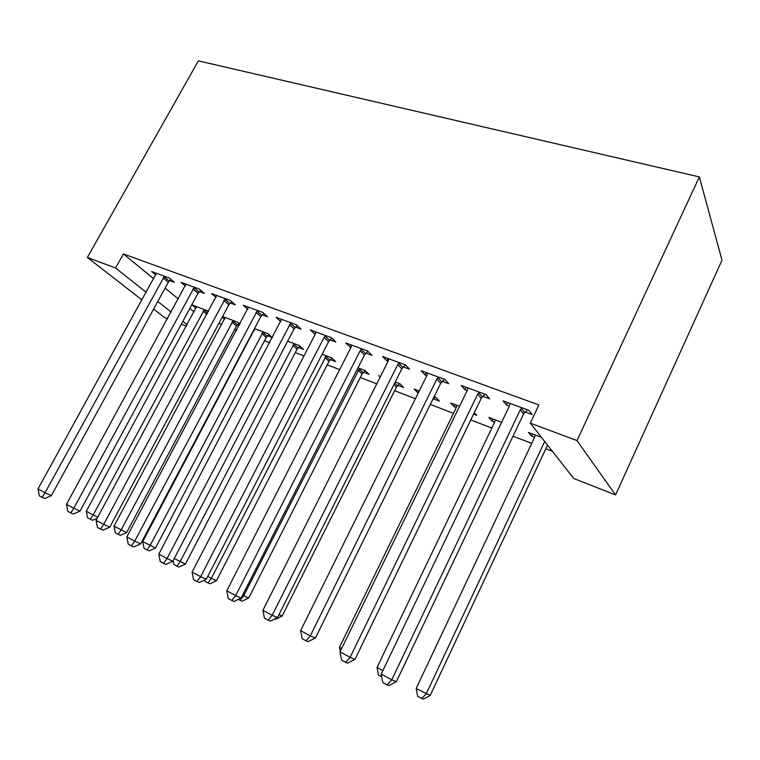 <?xml version="1.0" encoding="UTF-8"?>
<svg xmlns="http://www.w3.org/2000/svg" width="760" height="760" viewBox="0 0 760 760"><rect width="100%" height="100%" fill="white"/><g stroke="black" fill="none" stroke-linecap="round" stroke-linejoin="round"><path stroke-width="1.14" d="M218.937 323.266L221.91 324.416M234.745 329.337L236.759 330.115M250.847 335.521L251.522 335.777M264.49 340.755L269.733 342.769M295.298 352.583L304 355.927M327.209 364.838L339.644 369.616M360.297 377.54L376.751 383.857M394.62 390.716L415.406 398.696M430.312 404.424L453.483 413.316M470.791 419.957L491.834 428.041M513.019 436.173L531.744 443.355M545.822 448.77L552.378 451.288M186.39 326.192L181.298 324.188M167.552 318.782L164.711 317.67L153.634 309.035M153.757 278.815L123.414 253.944L538.897 404.956L530.29 423.13L573.724 478.486L615.581 494.95L722 260.176L699.342 176.918L198.36 60.857L87.381 257.44L115.567 267.985L146.291 292.363M239.989 324.035L238.013 322.344L222.566 316.492M239.447 325.062L237.814 324.444M224.666 319.248L222.205 317.167M199.424 291.602L204.345 293.417L199.243 289.047L181.079 282.359L185.402 286.017M298.433 347.5L303.525 349.438L299.26 345.562L287.669 341.164M262.295 314.83L267.587 316.787L262.789 312.426L243.219 305.226L247.817 309.32M363.498 372.248L368.98 374.328L365.047 370.5L357.969 367.821M330.077 339.872L335.787 341.99L331.341 337.649L310.213 329.878L315.162 334.362M433.542 398.886L439.441 401.137L435.908 397.366L434.122 396.682M418.199 393.053L414.086 389.091L419.197 391.029M403.36 366.947L409.555 369.236L405.536 364.952L382.651 356.535L386.802 360.829L388.094 361.304M494.665 422.142L492.062 421.144L488.851 417.44L501.619 422.275M482.856 396.321L489.592 398.81L486.096 394.601L461.215 385.443L464.873 389.68L467.21 390.545M165.091 288.116L178.343 298.974M189.848 308.408L194.114 311.904M525.188 411.958L532.218 414.561L529.026 410.39L503.044 400.834L506.417 405.023L509.352 406.106M534.584 437.323L531.449 436.135L528.504 432.469L541.471 437.38M442.291 381.33L448.742 383.714L444.97 379.468L421.116 370.69L425.04 374.955L426.825 375.62M473.603 414.133L476.729 415.321L474.335 412.613M456.294 407.541L454.185 406.742L450.737 402.99L459.534 406.324M365.987 353.144L371.934 355.338L367.697 351.025L345.714 342.94L350.901 347.567M397.869 385.32L403.55 387.486L399.808 383.676L395.266 381.957M380.161 377.074L378.793 375.715L380.522 376.371M295.535 327.113L301.036 329.147L296.4 324.795L276.079 317.319L280.81 321.67M330.381 359.651L335.663 361.655L331.559 357.808L322.135 354.236M230.28 303.002L235.381 304.893L230.423 300.513L211.584 293.578L216.03 297.445M272.451 337.592L268.099 333.754L254.505 328.595M272.441 337.611L267.596 335.768M254.258 330.619L253.697 330.125M169.67 280.611L174.41 282.359L169.185 277.979L151.667 271.538L155.857 274.997M196.07 308.275L191.986 304.893L208.63 311.201M157.776 301.473L171.19 312.113M182.827 321.356L187.15 324.786M87.381 257.44L142.072 300.029M123.414 253.944L115.567 267.985M530.29 423.13L576.992 440.601L699.342 176.918M615.581 494.95L576.992 440.601M507.623 402.515L506.417 405.023M532.475 433.969L531.449 436.135M466.07 387.229L464.873 389.68M493.069 419.035L492.062 421.144M426.217 372.562L425.04 374.955M455.192 404.671L454.185 406.742M387.98 358.492L386.802 360.829M418.741 390.858L417.743 392.882M351.243 344.974L350.075 347.263M315.837 332.177L314.773 334.219M521.949 407.787L520.296 409.849L391.77 679.811L381.188 674.101L509.475 405.849L509.988 403.389M527.421 409.801L523.554 414L396.349 681.682L391.77 679.811L387.03 684.836L382.802 682.547L381.188 674.101M396.349 681.682L388.882 685.567L387.03 684.836M535.068 434.957L534.612 437.276L416.185 688.475L430.198 695.495L547.533 445.113M430.198 695.495L423.31 699.143L421.695 698.506L426.227 693.87L544.692 441.484M421.695 698.506L417.687 696.341L416.185 688.475M479.322 392.103L477.698 394.117L350.132 657.343L340.005 651.88L467.333 390.288L467.865 387.885M485.041 394.202L481.251 398.316L354.986 659.376L350.132 657.343L345.629 662.34L341.591 660.145L340.005 651.88M354.986 659.376L347.595 663.128L345.629 662.34M438.482 377.074L436.886 379.041L310.308 635.864L300.618 630.639L426.949 375.373L427.49 373.036M444.419 379.259L440.714 383.287L315.4 638.039L310.308 635.864L306.042 640.813L302.176 638.713L300.618 630.639M315.4 638.039L308.094 641.668L306.042 640.813M495.159 419.824L494.684 422.094L377.045 667.461L382.869 670.586M381.719 676.885L378.527 675.156L377.045 667.461M456.808 405.289L456.313 407.502L339.492 647.292L341.677 648.461M340.271 651.339L339.492 647.292M399.313 362.662L397.746 364.581L272.184 615.296L262.903 610.289L388.208 361.066L388.769 358.786M405.441 364.923L401.812 368.856L277.505 617.595L272.184 615.296L268.128 620.207L264.433 618.193L262.903 610.289M277.505 617.595L270.275 621.119L268.128 620.207M361.712 348.83L360.183 350.712L235.657 595.583L226.765 590.786L351.025 347.329L351.585 345.106M367.916 351.253L364.467 355.015L241.177 598.015L235.657 595.583L231.809 600.466L228.256 598.528L226.765 590.786M241.177 598.015L234.032 601.417L231.809 600.466M432.469 400.055L435.328 397.147M278.986 614.621L282.169 616.018L396.435 387.077L399.617 383.61M282.169 616.018L275.548 619.248L274.787 618.915M325.594 335.54L324.092 337.383L200.63 576.688L192.1 572.09L315.286 334.134L315.865 331.959M331.844 338.143L328.577 341.705L206.321 579.215L200.63 576.688L196.964 581.524L193.562 579.671L192.1 572.09M206.321 579.215L199.262 582.521L196.964 581.524M242.582 595.232L248.691 598.044L362.102 373.977L365.17 370.623M248.691 598.044L242.136 601.179L240.122 600.305L243.675 595.821L359.547 368.419M240.122 600.305L238.364 599.355M290.871 322.762L167.01 558.553L158.811 554.125L281.513 319.314M297.169 325.508L294.063 328.909L172.862 561.174L167.01 558.553L163.523 563.341L160.246 561.564L158.811 554.125M172.862 561.174L165.88 564.376L163.523 563.341M207.718 576.508L216.457 580.744L329.004 361.342L331.92 358.14M216.457 580.744L209.978 583.794L207.898 582.872L211.299 578.436L326.249 355.794M207.898 582.872L204.744 581.172L204.525 580.061M257.469 310.469L134.71 541.13L126.834 536.873L248.453 307.154M263.805 313.348L260.851 316.597L140.704 543.837L134.71 541.13L131.385 545.88L128.24 544.169L126.834 536.873M140.704 543.837L133.798 546.953L131.385 545.88M174.239 558.524L185.421 564.082L297.074 349.163L299.858 346.104M185.421 564.082L178.999 567.036L176.871 566.096L180.12 561.688L294.139 343.624M176.871 566.096L173.831 564.452L173.109 560.7M225.302 298.632L103.664 524.371L96.083 520.286L216.619 295.44M231.677 301.625L228.864 304.731L109.782 527.164L103.664 524.371L100.491 529.083L97.47 527.44L96.083 520.286M109.782 527.164L102.951 530.186L100.491 529.083M254.79 328.7L142.737 541.605L155.496 548.017L266.256 337.402L268.916 334.466M155.496 548.017L149.15 550.895L146.965 549.917L150.071 545.547L263.159 331.873M146.965 549.917L144.039 548.331L142.737 541.605M194.303 287.223L73.787 508.259L66.49 504.326L185.943 284.145M200.725 290.32L198.027 293.303L80.019 511.119L73.787 508.259L70.765 512.924L67.859 511.337L66.49 504.326M80.019 511.119L73.273 514.054L70.765 512.924M225.159 317.471L114.019 526.177L126.635 532.522L236.493 326.04L239.048 323.228M126.635 532.522L120.346 535.325L118.123 534.318L121.096 529.986L233.244 320.54M118.123 534.318L115.302 532.788L114.019 526.177M164.426 276.231L45.02 492.736L38 488.946L156.361 273.258M170.886 279.404L168.292 282.273L51.357 495.662L45.02 492.736L42.142 497.363L39.339 495.843L38 488.946M51.357 495.662L44.688 498.522L42.142 497.363M196.536 306.622L86.307 511.29L93.147 514.966L204.345 309.577M97.166 518.272L92.558 520.296L87.561 517.788L86.307 511.29M90.297 519.27L93.147 514.966L97.793 517.114M521.389 408.329L524.637 412.499M520.296 409.849L523.554 414M478.772 392.635L482.315 396.853M477.698 394.117L481.251 398.316M437.94 377.596L441.759 381.852M436.886 379.041L440.714 383.287M398.781 363.175L402.838 367.46M397.746 364.581L401.812 368.856M361.199 349.324L365.474 353.637M360.183 350.712L364.467 355.015M396.435 387.077L393.955 384.588M397.385 385.785L394.706 383.087M325.09 336.024L329.574 340.366M324.092 337.383L328.577 341.705M362.102 373.977L358.131 370.158M363.033 372.704L359.072 368.875M290.377 323.247L295.041 327.588M289.389 324.567L294.063 328.909M329.004 361.342L324.862 357.494M329.916 360.097L325.784 356.25M256.984 310.945L261.81 315.305M256.006 312.246L260.851 316.597M297.074 349.163L292.771 345.297M297.977 347.938L293.683 344.071M224.827 299.098L229.814 303.468M223.868 300.371L228.864 304.731M266.256 337.402L261.81 333.516M267.149 336.205L262.713 332.32M193.847 287.679L198.968 292.058M192.898 288.933L198.027 293.303M236.493 326.04L231.923 322.154M237.376 324.872L232.807 320.967M163.97 276.678L169.214 281.058M163.039 277.903L168.292 282.273M206.91 314.393L203.043 311.163M207.613 313.091L203.917 310.004"/></g></svg>
